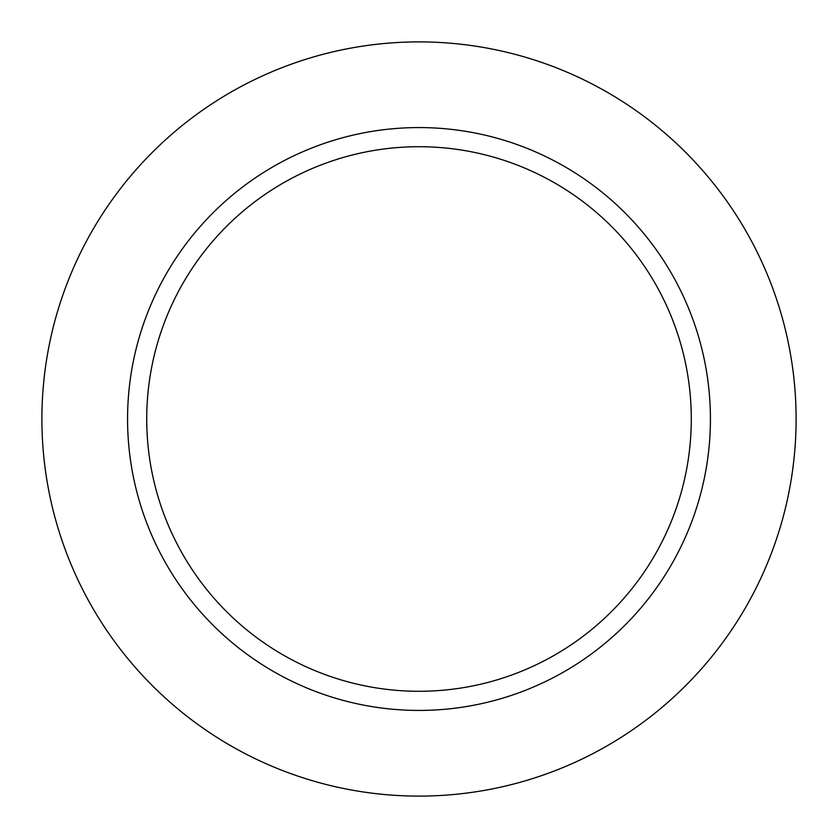 <?xml version="1.0" encoding="UTF-8"?>
<svg xmlns="http://www.w3.org/2000/svg" width="838" height="838" viewBox="0 0 838 838"><rect width="100%" height="100%" fill="white"/><g stroke="black" fill="none" stroke-linecap="round" stroke-linejoin="round"><path stroke-width="1.26" d="M41.9 419A377.1 377.1 0 0 1 607.55 92.421A377.1 377.1 0 0 1 607.55 745.579A377.1 377.1 0 0 1 41.9 419M127.565 419A291.435 291.435 0 0 1 564.718 166.615A291.435 291.435 0 0 1 564.718 671.385A291.435 291.435 0 0 1 127.565 419M146.723 419A272.277 272.277 0 0 1 555.144 183.197A272.277 272.277 0 0 1 555.144 654.803A272.277 272.277 0 0 1 146.723 419"/></g></svg>
